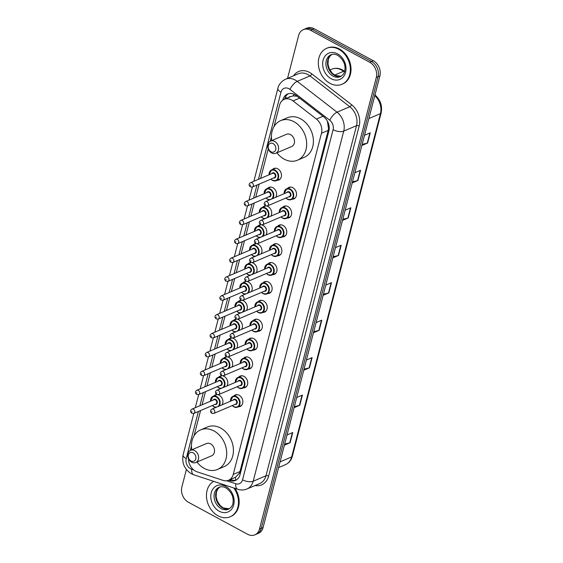 <?xml version="1.0" encoding="UTF-8"?>
<svg xmlns="http://www.w3.org/2000/svg" width="563" height="563" viewBox="0 0 563 563"><rect width="100%" height="100%" fill="white"/><g stroke="black" fill="none" stroke-linecap="round" stroke-linejoin="round"><path stroke-width="0.84" d="M287.538 188.429A6.256 4.898 66.9 0 1 288.953 187.402A6.256 4.898 66.9 0 1 292.816 187.704A6.256 4.898 66.9 0 1 296.504 193.559A6.256 4.898 66.9 0 1 293.858 198.908A6.256 4.898 66.9 0 1 292.134 199.218M282.661 207.297A6.256 4.898 66.9 0 1 284.076 206.269A6.256 4.898 66.9 0 1 287.932 206.572A6.256 4.898 66.9 0 1 291.62 212.427A6.256 4.898 66.9 0 1 288.974 217.775A6.256 4.898 66.9 0 1 287.257 218.085M277.784 226.164A6.256 4.898 66.9 0 1 279.199 225.137A6.256 4.898 66.9 0 1 283.055 225.439A6.256 4.898 66.9 0 1 286.743 231.294A6.256 4.898 66.9 0 1 284.097 236.643A6.256 4.898 66.9 0 1 282.373 236.953M272.9 245.032A6.256 4.898 66.9 0 1 274.315 244.004A6.256 4.898 66.9 0 1 278.178 244.307A6.256 4.898 66.9 0 1 281.866 250.162A6.256 4.898 66.9 0 1 279.22 255.511A6.256 4.898 66.9 0 1 277.496 255.82M268.023 263.899A6.256 4.898 66.9 0 1 269.438 262.872A6.256 4.898 66.9 0 1 273.294 263.174A6.256 4.898 66.9 0 1 276.982 269.03A6.256 4.898 66.9 0 1 274.336 274.378A6.256 4.898 66.9 0 1 272.619 274.688M263.146 282.767A6.256 4.898 66.9 0 1 264.561 281.739A6.256 4.898 66.9 0 1 268.417 282.042A6.256 4.898 66.9 0 1 272.105 287.897A6.256 4.898 66.9 0 1 269.459 293.246A6.256 4.898 66.9 0 1 267.735 293.555M258.262 301.634A6.256 4.898 66.9 0 1 259.677 300.607A6.256 4.898 66.9 0 1 263.54 300.909A6.256 4.898 66.9 0 1 267.228 306.765A6.256 4.898 66.9 0 1 264.582 312.113A6.256 4.898 66.9 0 1 262.858 312.423M253.385 320.502A6.256 4.898 66.9 0 1 254.8 319.474A6.256 4.898 66.9 0 1 258.656 319.777A6.256 4.898 66.9 0 1 262.344 325.632A6.256 4.898 66.9 0 1 259.698 330.981A6.256 4.898 66.9 0 1 257.981 331.29M248.501 339.369A6.256 4.898 66.9 0 1 249.916 338.342A6.256 4.898 66.9 0 1 253.779 338.644A6.256 4.898 66.9 0 1 257.467 344.5A6.256 4.898 66.9 0 1 254.821 349.848A6.256 4.898 66.9 0 1 253.097 350.158M243.624 358.237A6.256 4.898 66.9 0 1 245.039 357.209A6.256 4.898 66.9 0 1 248.902 357.512A6.256 4.898 66.9 0 1 252.583 363.367A6.256 4.898 66.9 0 1 249.937 368.723A6.256 4.898 66.9 0 1 248.22 369.025M238.747 377.104A6.256 4.898 66.9 0 1 240.162 376.077A6.256 4.898 66.9 0 1 244.018 376.38A6.256 4.898 66.9 0 1 247.706 382.235A6.256 4.898 66.9 0 1 245.06 387.59A6.256 4.898 66.9 0 1 243.343 387.893M233.863 395.972A6.256 4.898 66.9 0 1 235.278 394.945A6.256 4.898 66.9 0 1 239.141 395.247A6.256 4.898 66.9 0 1 242.829 401.102A6.256 4.898 66.9 0 1 240.183 406.458A6.256 4.898 66.9 0 1 238.459 406.76M261.901 224.933A6.256 4.898 66.9 0 1 263.111 225.411A6.256 4.898 66.9 0 1 266.01 234.996M257.024 243.8A6.256 4.898 66.9 0 1 258.234 244.279A6.256 4.898 66.9 0 1 261.133 253.864M252.14 262.668A6.256 4.898 66.9 0 1 253.357 263.146A6.256 4.898 66.9 0 1 256.249 272.731M247.263 281.535A6.256 4.898 66.9 0 1 248.473 282.014A6.256 4.898 66.9 0 1 251.372 291.599M266.778 206.065A6.256 4.898 66.9 0 1 267.995 206.544A6.256 4.898 66.9 0 1 270.887 216.129M272.478 169.526A6.256 4.898 66.9 0 1 273.892 168.499A6.256 4.898 66.9 0 1 277.749 168.809A6.256 4.898 66.9 0 1 281.437 174.664A6.256 4.898 66.9 0 1 278.791 180.012A6.256 4.898 66.9 0 1 277.073 180.322M267.601 188.394A6.256 4.898 66.9 0 1 269.015 187.366A6.256 4.898 66.9 0 1 272.872 187.676A6.256 4.898 66.9 0 1 275.771 197.261M242.386 300.403A6.256 4.898 66.9 0 1 243.596 300.881A6.256 4.898 66.9 0 1 246.488 310.466M237.502 319.27A6.256 4.898 66.9 0 1 238.719 319.749A6.256 4.898 66.9 0 1 241.611 329.334M232.625 338.138A6.256 4.898 66.9 0 1 233.835 338.616A6.256 4.898 66.9 0 1 236.734 348.201M227.741 357.005A6.256 4.898 66.9 0 1 228.958 357.484A6.256 4.898 66.9 0 1 231.85 367.069M222.864 375.873A6.256 4.898 66.9 0 1 224.081 376.351A6.256 4.898 66.9 0 1 226.973 385.936M217.987 394.74A6.256 4.898 66.9 0 1 219.197 395.219A6.256 4.898 66.9 0 1 222.096 404.804M188.492 458.676A11.732 9.177 -113.1 0 0 197.106 471.829L222.997 480.359A11.732 9.177 -113.1 0 0 228.592 480.218A11.732 9.177 -113.1 0 0 233.237 474.426L321.473 133.255A11.732 9.177 -113.1 0 0 316.434 119.067L293.027 100.932A11.732 9.177 -113.1 0 0 291.465 99.904A11.732 9.177 -113.1 0 0 284.224 99.334A11.732 9.177 -113.1 0 0 279.579 105.126L274.033 126.562M297.081 96.203L293.119 95.9L290.599 96.632M235.939 480.126A11.732 6.017 -71.8 0 1 235.44 477.304L239.402 473.18L239.972 471.562L328.201 130.391L328.51 128.638L327.462 121.488A11.732 4.237 -52.2 0 1 327.525 121.383M235.44 477.304L228.592 480.218M271.429 136.619L270.24 141.222M268.248 148.921L260.627 178.401M259.142 184.129L255.743 197.268M254.265 202.997L250.866 216.136M249.388 221.864L245.989 235.003M244.504 240.732L241.105 253.871M239.627 259.599L236.228 272.738M234.743 278.467L231.351 291.606M229.866 297.334L226.467 310.473M224.989 316.202L221.59 329.341M220.105 335.069L216.713 348.208M215.228 353.937L211.829 367.076M210.351 372.805L206.952 385.944M205.467 391.672L202.075 404.811M200.59 410.54L194.059 435.797M191.455 445.861L190.266 450.463M262.717 207.261A6.256 4.898 66.9 0 1 264.131 206.234A6.256 4.898 66.9 0 1 265.813 205.924M257.84 226.129A6.256 4.898 66.9 0 1 259.254 225.101A6.256 4.898 66.9 0 1 260.936 224.792M252.963 244.996A6.256 4.898 66.9 0 1 254.377 243.969A6.256 4.898 66.9 0 1 256.059 243.659M248.079 263.864A6.256 4.898 66.9 0 1 249.493 262.837A6.256 4.898 66.9 0 1 251.175 262.527M243.202 282.732A6.256 4.898 66.9 0 1 244.616 281.704A6.256 4.898 66.9 0 1 246.298 281.394L242.308 283.119A5.862 4.588 66.9 0 1 245.925 283.4A5.862 4.588 66.9 0 1 248.234 292.936M238.325 301.599A6.256 4.898 66.9 0 1 239.739 300.572A6.256 4.898 66.9 0 1 241.421 300.269M233.441 320.467A6.256 4.898 66.9 0 1 234.855 319.439A6.256 4.898 66.9 0 1 236.537 319.137M228.564 339.334A6.256 4.898 66.9 0 1 229.978 338.307A6.256 4.898 66.9 0 1 231.66 338.004L227.67 339.721A5.862 4.588 66.9 0 1 231.287 340.003A5.862 4.588 66.9 0 1 233.589 349.539M223.68 358.202A6.256 4.898 66.9 0 1 225.094 357.174A6.256 4.898 66.9 0 1 226.783 356.872M218.803 377.069A6.256 4.898 66.9 0 1 220.217 376.049A6.256 4.898 66.9 0 1 221.899 375.739M213.926 395.937A6.256 4.898 66.9 0 1 215.34 394.916A6.256 4.898 66.9 0 1 217.022 394.607M228.557 480.232L229.767 480.633A11.732 9.177 -113.1 0 0 235.362 480.492A11.732 9.177 -113.1 0 0 240.014 474.7L328.869 131.123A11.732 9.177 -113.1 0 0 323.831 116.928L296.328 95.619A11.732 9.177 -113.1 0 0 294.759 94.598A11.732 9.177 -113.1 0 0 287.524 94.021A11.732 9.177 -113.1 0 0 282.872 99.813L282.788 100.151M284.639 99.158L284.667 99.053A11.732 9.177 66.9 0 1 288.446 93.697M287.552 78.348L298.643 35.469A11.732 9.177 66.9 0 1 303.295 29.677A11.732 9.177 66.9 0 1 310.53 30.247L369.694 62.247A11.732 9.177 66.9 0 1 376.295 77.462L259.501 529.058A11.732 9.177 66.9 0 1 254.856 534.85A11.732 9.177 66.9 0 1 247.614 534.273L188.457 502.28A11.732 9.177 66.9 0 1 181.856 487.065L186.388 469.528M303.295 29.677L306.877 28.15A11.732 9.177 66.9 0 1 314.112 28.727L373.276 60.72L371.481 61.48A11.732 9.177 66.9 0 1 378.083 76.695L261.295 528.298A11.732 9.177 66.9 0 1 256.644 534.09A11.732 9.177 66.9 0 0 261.295 528.298L378.083 76.695A11.732 9.177 66.9 0 0 371.481 61.48L312.324 29.487L371.481 61.48L369.694 62.247M305.083 28.91A11.732 9.177 66.9 0 1 312.324 29.487A11.732 9.177 66.9 0 0 305.083 28.91M236.228 480.056A11.732 9.177 66.9 0 1 231.562 479.873L230.344 479.472M373.276 60.72A11.732 9.177 66.9 0 1 379.877 75.935L263.083 527.531A11.732 9.177 66.9 0 1 258.438 533.323L254.856 534.85M304.048 369.138L309.115 367.942A3.125 1.365 14.5 0 0 309.46 367.829L303.76 370.257M306.406 360.038L312.106 357.611L309.46 367.829M294.358 406.606L299.425 405.402A3.125 1.365 14.5 0 0 299.776 405.29L294.069 407.718M296.715 397.499L302.415 395.071L299.776 405.29M284.674 444.066L289.741 442.863A3.125 1.365 14.5 0 0 290.086 442.75L284.385 445.178M287.024 434.967L292.732 432.539L290.086 442.75M333.113 256.749L338.18 255.553A3.125 1.365 14.5 0 0 338.532 255.44L332.824 257.868M335.471 247.65L341.171 245.222L338.532 255.44M342.804 219.288L347.871 218.085A3.125 1.365 14.5 0 0 348.216 217.972L342.515 220.4M345.154 210.189L350.862 207.761L348.216 217.972M352.494 181.828L357.554 180.624A3.125 1.365 14.5 0 0 357.906 180.512L352.206 182.94M354.845 172.721L360.545 170.293L357.906 180.512M362.178 144.36L367.245 143.164A3.125 1.365 14.5 0 0 367.597 143.051L361.889 145.479M364.535 135.261L370.236 132.833L367.597 143.051M313.739 331.677L318.806 330.474A3.125 1.365 14.5 0 0 319.151 330.361L313.45 332.789M316.089 322.578L321.797 320.15L319.151 330.361M323.429 294.217L328.489 293.013A3.125 1.365 14.5 0 0 328.841 292.901L323.141 295.329M325.78 285.11L331.48 282.682L328.841 292.901M329.925 83.317A19.55 15.3 66.9 0 1 318.405 65.019A19.55 15.3 66.9 0 1 326.674 48.298A19.55 15.3 66.9 0 1 338.736 49.255A19.55 15.3 66.9 0 1 350.256 67.546A19.55 15.3 66.9 0 1 341.987 84.274A19.55 15.3 66.9 0 1 329.925 83.317M326.674 48.298L327.349 48.017A19.55 15.3 66.9 0 1 339.405 48.974A19.55 15.3 66.9 0 1 350.932 67.264A19.55 15.3 66.9 0 1 342.663 83.986L341.987 84.274M270.979 151.75A4.694 3.674 66.9 0 1 268.34 145.662A4.694 3.674 66.9 0 1 273.097 143.579A4.694 3.674 66.9 0 1 275.736 149.667A4.694 3.674 66.9 0 1 270.979 151.75M271.662 152.974A6.643 5.201 66.9 0 1 267.742 146.76A6.643 5.201 66.9 0 1 270.557 141.074A6.643 5.201 66.9 0 1 274.653 141.397A6.643 5.201 66.9 0 1 278.572 147.619A6.643 5.201 66.9 0 1 275.757 153.305A6.643 5.201 66.9 0 1 271.662 152.974M275.757 153.305L291.662 146.535A6.643 5.201 -113.1 0 0 294.47 140.849A6.643 5.201 -113.1 0 0 290.55 134.627A6.643 5.201 -113.1 0 0 286.454 134.304L270.557 141.074M271.725 140.574A21.5 16.827 66.9 0 1 280.634 120.637A21.5 16.827 66.9 0 1 293.9 121.685A21.5 16.827 66.9 0 1 306.575 141.806A21.5 16.827 66.9 0 1 297.482 160.202A21.5 16.827 66.9 0 1 284.209 159.153A21.5 16.827 66.9 0 1 276.933 152.805M280.634 120.637L287.348 117.773A21.5 16.827 66.9 0 1 300.621 118.828A21.5 16.827 66.9 0 1 313.295 138.948A21.5 16.827 66.9 0 1 304.196 157.344L297.482 160.202M191.005 460.991A4.694 3.674 66.9 0 1 188.366 454.904A4.694 3.674 66.9 0 1 193.123 452.814A4.694 3.674 66.9 0 1 195.762 458.901A4.694 3.674 66.9 0 1 191.005 460.991M191.687 462.216A6.643 5.201 66.9 0 1 187.768 455.995A6.643 5.201 66.9 0 1 190.576 450.309A6.643 5.201 66.9 0 1 194.678 450.639A6.643 5.201 66.9 0 1 198.598 456.853A6.643 5.201 66.9 0 1 195.783 462.54A6.643 5.201 66.9 0 1 191.687 462.216M195.783 462.54L211.688 455.77A6.643 5.201 -113.1 0 0 214.496 450.09A6.643 5.201 -113.1 0 0 210.576 443.869A6.643 5.201 -113.1 0 0 206.48 443.545L190.576 450.309M191.751 449.809A21.5 16.827 66.9 0 1 200.66 429.872A21.5 16.827 66.9 0 1 213.926 430.927A21.5 16.827 66.9 0 1 226.6 451.047A21.5 16.827 66.9 0 1 217.501 469.443A21.5 16.827 66.9 0 1 204.235 468.388A21.5 16.827 66.9 0 1 196.959 462.04M200.66 429.872L207.374 427.014A21.5 16.827 66.9 0 1 220.64 428.063A21.5 16.827 66.9 0 1 233.321 448.19A21.5 16.827 66.9 0 1 224.222 466.579L217.501 469.443M233.807 487.98A19.55 15.3 66.9 0 1 230.133 516.799A19.55 15.3 66.9 0 1 218.071 515.842A19.55 15.3 66.9 0 1 206.628 498.304A19.55 15.3 66.9 0 1 213.715 481.365M234.947 488.353A19.55 15.3 66.9 0 1 230.802 516.51L230.133 516.799M299.579 98.138L293.027 100.932M286.926 98.18A11.732 5.116 -165.5 0 1 285.392 97.082M290.571 96.632A3.913 3.061 -113.1 0 0 288.545 97.498M329.207 128.976A11.732 5.116 -165.5 0 1 328.51 128.638M240.295 473.603A11.732 5.116 -165.5 0 1 239.402 473.18M293.119 95.9A11.732 4.237 -52.2 0 1 294.09 94.26M322.986 116.274L316.434 119.067M328.201 130.391L321.473 133.255M239.972 471.562L233.237 474.426M284.667 99.053L282.872 99.813M226.586 480.753L235.728 483.758A7.819 6.123 -113.1 0 0 242.554 479.803L333.099 129.687A7.819 6.123 -113.1 0 0 329.742 120.222L289.952 89.39A7.819 6.123 -113.1 0 0 288.903 88.708A7.819 6.123 -113.1 0 0 280.979 92.191L258.445 179.323M285.497 79.228A15.637 12.238 66.9 0 1 295.146 79.995A15.637 12.238 66.9 0 1 297.236 81.353L309.995 75.921A15.637 12.238 -113.1 0 0 307.912 74.555A15.637 12.238 -113.1 0 0 298.263 73.795L285.497 79.228C279.621 82.135 278.206 86.793 277.89 88.328A7.819 3.413 14.5 0 0 280.979 92.191M198.408 411.469L186.212 458.641A7.819 6.123 -113.1 0 0 190.611 468.789A7.819 6.123 -113.1 0 0 191.709 469.26L193.658 469.908M193.813 413.425L183.116 454.777C181.666 462.941 184.418 469.268 191.371 473.757L193.742 474.785A7.819 4.011 -71.8 0 1 191.709 469.26M293.576 75.787A17.594 13.765 66.9 0 1 309.467 72.381A17.594 13.765 66.9 0 1 311.818 73.915L351.615 104.739A17.594 13.765 66.9 0 1 359.166 126.035L268.621 476.15A17.594 13.765 66.9 0 1 255.074 485.517M376.295 77.462L379.877 75.935M310.53 30.247L314.112 28.727M259.501 529.058L263.083 527.531M289.952 89.39A7.819 2.829 -52.2 0 1 297.236 81.353L337.026 112.185L349.792 106.752L309.995 75.921A1.956 0.704 127.8 0 0 311.818 73.915M329.742 120.222A7.819 2.829 -52.2 0 1 337.026 112.185A15.637 12.238 66.9 0 1 343.74 131.109L356.506 125.676A15.637 12.238 -113.1 0 0 349.792 106.752A1.956 0.704 127.8 0 0 351.615 104.739M333.099 129.687A7.819 3.413 14.5 0 0 343.74 131.109L253.195 481.231L265.961 475.798L356.506 125.676A1.956 0.852 -165.5 0 1 359.166 126.035M242.554 479.803A7.819 3.413 14.5 0 0 253.195 481.231A15.637 12.238 66.9 0 1 246.995 488.951L259.761 483.518A15.637 12.238 -113.1 0 0 265.961 475.798A1.956 0.852 -165.5 0 1 268.621 476.15M256.967 185.058L253.568 198.197M252.083 203.926L248.691 217.065M247.206 222.793L243.807 235.932M242.329 241.661L238.93 254.8M237.445 260.528L234.053 273.667M232.568 279.396L229.169 292.535M227.691 298.263L224.292 311.402M222.807 317.131L219.408 330.27M217.93 335.998L214.531 349.137M213.053 354.866L209.654 368.005M208.169 373.733L204.77 386.872M203.292 392.601L199.893 405.74M193.742 474.785L237.762 489.282A7.819 4.011 -71.8 0 1 235.728 483.758M183.116 454.777A7.819 3.413 14.5 0 0 186.212 458.641M231.562 479.873L229.767 480.633M344.408 71.994L343.529 71.318A15.637 12.238 -113.1 0 0 341.445 69.953A15.637 12.238 -113.1 0 0 331.797 69.186L329.869 70.009M331.797 69.186C335.274 67.792 338.813 68.039 342.424 69.918L344.521 71.29A3.913 1.415 -52.2 0 0 343.529 71.318L334.626 75.111M368.849 118.568L380.44 113.635A3.913 1.703 14.5 0 0 381.144 112.945L292.366 456.248A3.913 1.703 -165.5 0 1 291.662 456.931L380.44 113.635A15.637 12.238 -113.1 0 0 374.789 95.611M292.366 456.248C291.254 460.274 288.953 463.075 285.462 464.658A15.637 12.238 -113.1 0 0 291.662 456.931L280.064 461.871M328.489 293.013L331.121 282.837M338.18 255.553L340.812 245.377M347.871 218.085L350.503 207.909M357.554 180.624L360.186 170.448M367.245 143.164L369.877 132.988M318.806 330.474L321.438 320.298M309.115 367.942L311.747 357.765M299.425 405.402L302.057 395.226M289.741 442.863L292.373 432.687M332.993 76.096A11.914 9.325 66.9 0 1 325.963 64.942A11.914 9.325 66.9 0 1 331.009 54.752C332.958 53.879 335.217 54.083 337.772 55.35C343.24 59.354 345.612 64.231 344.887 69.988C344.746 72.726 343.233 74.949 340.341 76.681A11.914 9.325 66.9 0 1 332.993 76.096M331.121 78.707A14.265 11.161 66.9 0 1 323.092 60.206A14.265 11.161 66.9 0 1 337.547 53.865A14.265 11.161 66.9 0 1 345.569 72.367A14.265 11.161 66.9 0 1 331.121 78.707M341.079 76.308A11.914 9.325 66.9 0 1 334.556 75.428A11.914 9.325 66.9 0 1 327.596 64.822A11.914 9.325 66.9 0 1 331.783 54.477M221.132 508.621A11.914 9.325 66.9 0 1 214.109 497.467A11.914 9.325 66.9 0 1 219.148 487.276C221.104 486.404 223.356 486.608 225.911 487.882C231.379 491.879 233.751 496.763 233.033 502.52C232.892 505.25 231.372 507.481 228.487 509.205A11.914 9.325 66.9 0 1 221.132 508.621M219.26 511.239A14.265 11.161 66.9 0 1 211.231 492.731A14.265 11.161 66.9 0 1 225.686 486.39A14.265 11.161 66.9 0 1 233.715 504.891A14.265 11.161 66.9 0 1 219.26 511.239M229.218 508.832A11.914 9.325 66.9 0 1 222.702 507.953A11.914 9.325 66.9 0 1 215.735 497.347A11.914 9.325 66.9 0 1 219.929 487.002M269.093 174.797A5.862 4.588 66.9 0 1 271.584 169.906A5.862 4.588 66.9 0 1 275.201 170.195A5.862 4.588 66.9 0 1 278.657 175.684A5.862 4.588 66.9 0 1 276.18 180.702A5.862 4.588 66.9 0 1 272.555 180.413A5.862 4.588 66.9 0 1 270.93 179.111M271.014 179.076A5.475 4.286 -113.1 0 0 272.422 180.167A5.475 4.286 -113.1 0 0 277.967 177.732A5.475 4.286 -113.1 0 0 274.892 170.631A5.475 4.286 -113.1 0 0 269.177 174.755M271.725 173.671A2.738 2.139 66.9 0 1 274.272 173.017A2.738 2.139 66.9 0 1 275.87 176.275A2.738 2.139 66.9 0 1 273.562 177.992M252.407 187L274.35 177.655A2.343 1.837 -113.1 0 0 275.342 175.649A2.343 1.837 -113.1 0 0 273.963 173.453A2.343 1.837 -113.1 0 0 272.513 173.341L250.57 182.679A2.343 1.837 66.9 0 1 252.013 182.792A2.343 1.837 66.9 0 1 253.399 184.988A2.343 1.837 66.9 0 1 252.407 187L250.472 186.902C248.642 185.417 248.677 184.01 250.57 182.679M250.282 185.656L250.458 184.974L250.282 185.656M264.209 193.665A5.862 4.588 66.9 0 1 266.7 188.774A5.862 4.588 66.9 0 1 270.324 189.062A5.862 4.588 66.9 0 1 272.626 198.598M269.677 199.858A5.862 4.588 66.9 0 1 267.678 199.281A5.862 4.588 66.9 0 1 266.046 197.979M266.137 197.944A5.475 4.286 -113.1 0 0 267.545 199.035A5.475 4.286 -113.1 0 0 273.09 196.6A5.475 4.286 -113.1 0 0 270.008 189.499A5.475 4.286 -113.1 0 0 264.293 193.623M266.841 192.539A2.738 2.139 66.9 0 1 269.396 191.884A2.738 2.139 66.9 0 1 270.993 195.143A2.738 2.139 66.9 0 1 268.678 196.86M247.53 205.868L269.473 196.522A2.343 1.837 -113.1 0 0 270.465 194.516A2.343 1.837 -113.1 0 0 269.079 192.321A2.343 1.837 -113.1 0 0 267.636 192.208L245.686 201.547A2.343 1.837 66.9 0 1 247.136 201.667A2.343 1.837 66.9 0 1 248.522 203.855A2.343 1.837 66.9 0 1 247.53 205.868L245.588 205.769C243.765 204.285 243.8 202.877 245.686 201.547M245.398 204.524L245.574 203.841L245.398 204.524M259.332 212.532A5.862 4.588 66.9 0 1 261.823 207.641A5.862 4.588 66.9 0 1 265.44 207.93A5.862 4.588 66.9 0 1 267.749 217.466M264.8 218.726A5.862 4.588 66.9 0 1 262.801 218.148A5.862 4.588 66.9 0 1 261.169 216.846M261.253 216.811A5.475 4.286 -113.1 0 0 262.661 217.902A5.475 4.286 -113.1 0 0 268.213 215.467A5.475 4.286 -113.1 0 0 265.131 208.366A5.475 4.286 -113.1 0 0 259.416 212.49M261.964 211.406A2.738 2.139 66.9 0 1 264.511 210.752A2.738 2.139 66.9 0 1 266.109 214.01A2.738 2.139 66.9 0 1 263.801 215.728M242.646 224.736L264.589 215.39A2.343 1.837 -113.1 0 0 265.581 213.384A2.343 1.837 -113.1 0 0 264.202 211.188A2.343 1.837 -113.1 0 0 262.752 211.076L240.809 220.414A2.343 1.837 66.9 0 1 242.259 220.534A2.343 1.837 66.9 0 1 243.638 222.723A2.343 1.837 66.9 0 1 242.646 224.736L240.711 224.637C238.881 223.152 238.916 221.745 240.809 220.414M240.521 223.391L240.697 222.709L240.521 223.391M254.455 231.4A5.862 4.588 66.9 0 1 256.946 226.509A5.862 4.588 66.9 0 1 260.563 226.798A5.862 4.588 66.9 0 1 262.872 236.333M259.916 237.593A5.862 4.588 66.9 0 1 257.917 237.016A5.862 4.588 66.9 0 1 256.292 235.714M256.376 235.679A5.475 4.286 -113.1 0 0 257.784 236.77A5.475 4.286 -113.1 0 0 263.329 234.335A5.475 4.286 -113.1 0 0 260.254 227.234A5.475 4.286 -113.1 0 0 254.539 231.358M257.087 230.274A2.738 2.139 66.9 0 1 259.634 229.62A2.738 2.139 66.9 0 1 261.232 232.885A2.738 2.139 66.9 0 1 258.924 234.595M237.769 243.603L259.712 234.257A2.343 1.837 -113.1 0 0 260.704 232.252A2.343 1.837 -113.1 0 0 259.325 230.056A2.343 1.837 -113.1 0 0 257.875 229.943L235.932 239.282A2.343 1.837 66.9 0 1 237.375 239.402A2.343 1.837 66.9 0 1 238.761 241.59A2.343 1.837 66.9 0 1 237.769 243.603L235.834 243.505C234.004 242.02 234.039 240.612 235.932 239.282M235.644 242.259L235.82 241.576L235.644 242.259M249.571 250.268A5.862 4.588 66.9 0 1 252.062 245.377A5.862 4.588 66.9 0 1 255.686 245.665A5.862 4.588 66.9 0 1 257.988 255.201M255.039 256.461A5.862 4.588 66.9 0 1 253.04 255.883A5.862 4.588 66.9 0 1 251.408 254.582M251.499 254.546A5.475 4.286 -113.1 0 0 252.907 255.637A5.475 4.286 -113.1 0 0 258.452 253.202A5.475 4.286 -113.1 0 0 255.37 246.101A5.475 4.286 -113.1 0 0 249.655 250.225M252.203 249.142A2.738 2.139 66.9 0 1 254.757 248.487A2.738 2.139 66.9 0 1 256.355 251.752A2.738 2.139 66.9 0 1 254.04 253.463M232.885 262.471L254.835 253.125A2.343 1.837 -113.1 0 0 255.827 251.119A2.343 1.837 -113.1 0 0 254.441 248.923A2.343 1.837 -113.1 0 0 252.998 248.811L231.048 258.15A2.343 1.837 66.9 0 1 232.498 258.269A2.343 1.837 66.9 0 1 233.877 260.458A2.343 1.837 66.9 0 1 232.885 262.471L230.95 262.372C229.127 260.887 229.155 259.48 231.048 258.15M230.76 261.126L230.936 260.444L230.76 261.126M244.694 269.135A5.862 4.588 66.9 0 1 247.185 264.251A5.862 4.588 66.9 0 1 250.802 264.533A5.862 4.588 66.9 0 1 253.111 274.068M250.162 275.328A5.862 4.588 66.9 0 1 248.163 274.751A5.862 4.588 66.9 0 1 246.531 273.449M246.615 273.414A5.475 4.286 -113.1 0 0 248.023 274.505A5.475 4.286 -113.1 0 0 253.575 272.07A5.475 4.286 -113.1 0 0 250.493 264.969A5.475 4.286 -113.1 0 0 244.778 269.1M247.326 268.009A2.738 2.139 66.9 0 1 249.873 267.355A2.738 2.139 66.9 0 1 251.471 270.62A2.738 2.139 66.9 0 1 249.163 272.33M228.008 281.338L249.951 271.992A2.343 1.837 -113.1 0 0 250.943 269.987A2.343 1.837 -113.1 0 0 249.564 267.791A2.343 1.837 -113.1 0 0 248.114 267.678L226.171 277.017A2.343 1.837 66.9 0 1 227.621 277.137A2.343 1.837 66.9 0 1 229 279.325A2.343 1.837 66.9 0 1 228.008 281.338L226.073 281.24C224.243 279.755 224.278 278.347 226.171 277.017M225.883 279.994L226.059 279.311L225.883 279.994M245.278 294.196A5.862 4.588 66.9 0 1 243.279 293.619A5.862 4.588 66.9 0 1 241.654 292.317M241.738 292.281A5.475 4.286 -113.1 0 0 243.146 293.372A5.475 4.286 -113.1 0 0 248.691 290.937A5.475 4.286 -113.1 0 0 245.609 283.836A5.475 4.286 -113.1 0 0 239.901 287.967M242.442 286.884A2.738 2.139 66.9 0 1 244.996 286.222A2.738 2.139 66.9 0 1 246.594 289.488A2.738 2.139 66.9 0 1 244.286 291.198M223.131 300.206L245.074 290.86A2.343 1.837 -113.1 0 0 246.066 288.854A2.343 1.837 -113.1 0 0 244.687 286.658A2.343 1.837 -113.1 0 0 243.237 286.546L221.294 295.885A2.343 1.837 66.9 0 1 222.737 296.004A2.343 1.837 66.9 0 1 224.123 298.2A2.343 1.837 66.9 0 1 223.131 300.206L221.196 300.107C219.366 298.622 219.401 297.215 221.294 295.885M221.006 298.862L221.182 298.179L221.006 298.862M239.817 288.003A5.862 4.588 66.9 0 1 242.308 283.119L239.739 288.031M234.933 306.87A5.862 4.588 66.9 0 1 237.424 301.986A5.862 4.588 66.9 0 1 241.041 302.268A5.862 4.588 66.9 0 1 243.35 311.803M240.401 313.063A5.862 4.588 66.9 0 1 238.402 312.486A5.862 4.588 66.9 0 1 236.77 311.184M236.854 311.149A5.475 4.286 -113.1 0 0 238.269 312.24A5.475 4.286 -113.1 0 0 243.814 309.805A5.475 4.286 -113.1 0 0 240.732 302.704A5.475 4.286 -113.1 0 0 235.017 306.835M237.565 305.751A2.738 2.139 66.9 0 1 240.112 305.09A2.738 2.139 66.9 0 1 241.717 308.355A2.738 2.139 66.9 0 1 239.402 310.065M218.247 319.073L240.197 309.727A2.343 1.837 -113.1 0 0 241.189 307.722A2.343 1.837 -113.1 0 0 239.803 305.526A2.343 1.837 -113.1 0 0 238.353 305.413L216.41 314.752A2.343 1.837 66.9 0 1 217.86 314.872A2.343 1.837 66.9 0 1 219.239 317.068A2.343 1.837 66.9 0 1 218.247 319.073L216.312 318.975C214.489 317.49 214.517 316.082 216.41 314.752M216.122 317.729L216.298 317.046L216.122 317.729M230.056 325.738A5.862 4.588 66.9 0 1 232.547 320.854A5.862 4.588 66.9 0 1 236.164 321.135A5.862 4.588 66.9 0 1 238.473 330.671M235.524 331.931A5.862 4.588 66.9 0 1 233.525 331.354A5.862 4.588 66.9 0 1 231.893 330.052M231.977 330.017A5.475 4.286 -113.1 0 0 233.385 331.107A5.475 4.286 -113.1 0 0 238.937 328.672A5.475 4.286 -113.1 0 0 235.855 321.572A5.475 4.286 -113.1 0 0 230.14 325.703M232.688 324.619A2.738 2.139 66.9 0 1 235.235 323.957A2.738 2.139 66.9 0 1 236.833 327.223A2.738 2.139 66.9 0 1 234.525 328.933M213.37 337.941L235.313 328.595A2.343 1.837 -113.1 0 0 236.305 326.589A2.343 1.837 -113.1 0 0 234.926 324.394A2.343 1.837 -113.1 0 0 233.476 324.281L211.533 333.62A2.343 1.837 66.9 0 1 212.983 333.739A2.343 1.837 66.9 0 1 214.362 335.935A2.343 1.837 66.9 0 1 213.37 337.941L211.435 337.842C209.605 336.357 209.64 334.95 211.533 333.62M211.245 336.597L211.421 335.914L211.245 336.597M230.64 350.798A5.862 4.588 66.9 0 1 228.641 350.221A5.862 4.588 66.9 0 1 227.016 348.919M227.1 348.884A5.475 4.286 -113.1 0 0 228.508 349.975A5.475 4.286 -113.1 0 0 234.053 347.54A5.475 4.286 -113.1 0 0 230.971 340.439A5.475 4.286 -113.1 0 0 225.263 344.57M227.804 343.486A2.738 2.139 66.9 0 1 230.358 342.825A2.738 2.139 66.9 0 1 231.956 346.09A2.738 2.139 66.9 0 1 229.648 347.8M208.493 356.808L230.436 347.462A2.343 1.837 -113.1 0 0 231.428 345.457A2.343 1.837 -113.1 0 0 230.042 343.261A2.343 1.837 -113.1 0 0 228.599 343.149L206.656 352.487A2.343 1.837 66.9 0 1 208.099 352.607A2.343 1.837 66.9 0 1 209.485 354.803A2.343 1.837 66.9 0 1 208.493 356.808L206.551 356.71C204.728 355.225 204.763 353.817 206.656 352.487M206.368 355.464L206.544 354.781L206.368 355.464M225.172 344.605A5.862 4.588 66.9 0 1 227.67 339.721L225.101 344.633M220.295 363.473A5.862 4.588 66.9 0 1 222.786 358.589A5.862 4.588 66.9 0 1 226.403 358.87A5.862 4.588 66.9 0 1 228.712 368.406M225.763 369.666A5.862 4.588 66.9 0 1 223.764 369.089A5.862 4.588 66.9 0 1 222.132 367.787M222.216 367.752A5.475 4.286 -113.1 0 0 223.631 368.842A5.475 4.286 -113.1 0 0 229.176 366.407A5.475 4.286 -113.1 0 0 226.094 359.307A5.475 4.286 -113.1 0 0 220.379 363.438M222.927 362.354A2.738 2.139 66.9 0 1 225.474 361.692A2.738 2.139 66.9 0 1 227.072 364.958A2.738 2.139 66.9 0 1 224.764 366.668M203.609 375.676L225.559 366.33A2.343 1.837 -113.1 0 0 226.551 364.324A2.343 1.837 -113.1 0 0 225.165 362.129A2.343 1.837 -113.1 0 0 223.715 362.016L201.772 371.355A2.343 1.837 66.9 0 1 203.222 371.474A2.343 1.837 66.9 0 1 204.601 373.67A2.343 1.837 66.9 0 1 203.609 375.676L201.674 375.577C199.851 374.092 199.879 372.685 201.772 371.355M201.484 374.332L201.66 373.649L201.484 374.332M215.418 382.34A5.862 4.588 66.9 0 1 217.909 377.456A5.862 4.588 66.9 0 1 221.526 377.738A5.862 4.588 66.9 0 1 223.835 387.274M220.879 388.533A5.862 4.588 66.9 0 1 218.887 387.956A5.862 4.588 66.9 0 1 217.255 386.654M217.339 386.619A5.475 4.286 -113.1 0 0 218.747 387.71A5.475 4.286 -113.1 0 0 224.292 385.275A5.475 4.286 -113.1 0 0 221.217 378.174A5.475 4.286 -113.1 0 0 215.502 382.305M218.05 381.221A2.738 2.139 66.9 0 1 220.597 380.56A2.738 2.139 66.9 0 1 222.195 383.825A2.738 2.139 66.9 0 1 219.887 385.535M198.732 394.543L220.675 385.198A2.343 1.837 -113.1 0 0 221.667 383.192A2.343 1.837 -113.1 0 0 220.288 380.996A2.343 1.837 -113.1 0 0 218.838 380.884L196.895 390.222A2.343 1.837 66.9 0 1 198.338 390.342A2.343 1.837 66.9 0 1 199.724 392.538A2.343 1.837 66.9 0 1 198.732 394.543L196.797 394.445C194.967 392.96 195.002 391.552 196.895 390.222M196.607 393.199L196.783 392.517L196.607 393.199M210.534 401.208A5.862 4.588 66.9 0 1 213.025 396.324A5.862 4.588 66.9 0 1 216.649 396.605A5.862 4.588 66.9 0 1 218.951 406.141M216.002 407.401A5.862 4.588 66.9 0 1 214.003 406.824A5.862 4.588 66.9 0 1 212.378 405.522M212.462 405.487A5.475 4.286 -113.1 0 0 213.87 406.577A5.475 4.286 -113.1 0 0 219.415 404.143A5.475 4.286 -113.1 0 0 216.333 397.042A5.475 4.286 -113.1 0 0 210.625 401.173M213.166 400.089A2.738 2.139 66.9 0 1 215.72 399.427A2.738 2.139 66.9 0 1 217.318 402.693A2.738 2.139 66.9 0 1 215.003 404.403M193.855 413.411L215.798 404.065A2.343 1.837 -113.1 0 0 216.79 402.059A2.343 1.837 -113.1 0 0 215.404 399.864A2.343 1.837 -113.1 0 0 213.961 399.751L192.011 409.09A2.343 1.837 66.9 0 1 193.461 409.21A2.343 1.837 66.9 0 1 194.847 411.405A2.343 1.837 66.9 0 1 193.855 413.411L191.913 413.312C190.09 411.827 190.125 410.42 192.011 409.09M191.723 412.067L191.899 411.384L191.723 412.067M284.153 193.693A5.862 4.588 66.9 0 1 286.644 188.809A5.862 4.588 66.9 0 1 290.262 189.098A5.862 4.588 66.9 0 1 293.717 194.58A5.862 4.588 66.9 0 1 291.24 199.598A5.862 4.588 66.9 0 1 287.623 199.309A5.862 4.588 66.9 0 1 285.99 198.007M286.074 197.972A5.475 4.286 -113.1 0 0 287.482 199.07A5.475 4.286 -113.1 0 0 293.034 196.635A5.475 4.286 -113.1 0 0 289.952 189.534A5.475 4.286 -113.1 0 0 284.238 193.658M286.785 192.574A2.738 2.139 66.9 0 1 289.333 191.913A2.738 2.139 66.9 0 1 290.93 195.178A2.738 2.139 66.9 0 1 288.622 196.888M289.41 196.55A2.343 1.837 -113.1 0 0 290.402 194.545A2.343 1.837 -113.1 0 0 289.023 192.349A2.343 1.837 -113.1 0 0 287.573 192.236L265.63 201.582A2.343 1.837 66.9 0 1 267.08 201.695A2.343 1.837 66.9 0 1 268.46 203.89A2.343 1.837 66.9 0 1 267.467 205.896L289.41 196.55M265.518 203.876L265.342 204.552L265.518 203.876M282.591 218.099A5.862 4.588 66.9 0 1 281.113 216.875M279.276 212.561A5.862 4.588 66.9 0 1 281.767 207.677A5.862 4.588 66.9 0 1 285.385 207.965A5.862 4.588 66.9 0 1 288.84 213.447A5.862 4.588 66.9 0 1 286.363 218.465A5.862 4.588 66.9 0 1 282.739 218.177M281.197 216.839A5.475 4.286 -113.1 0 0 282.605 217.937A5.475 4.286 -113.1 0 0 288.15 215.502A5.475 4.286 -113.1 0 0 285.075 208.401A5.475 4.286 -113.1 0 0 279.361 212.525M281.908 211.442A2.738 2.139 66.9 0 1 284.456 210.78A2.738 2.139 66.9 0 1 286.053 214.046A2.738 2.139 66.9 0 1 283.745 215.756M284.533 215.418A2.343 1.837 -113.1 0 0 285.525 213.412A2.343 1.837 -113.1 0 0 284.146 211.216A2.343 1.837 -113.1 0 0 282.696 211.104L260.753 220.45A2.343 1.837 66.9 0 1 262.196 220.562A2.343 1.837 66.9 0 1 263.583 222.758A2.343 1.837 66.9 0 1 262.59 224.764L284.533 215.418M260.641 222.744L260.465 223.42L260.641 222.744M277.714 236.967A5.862 4.588 66.9 0 1 276.229 235.742M274.392 231.428A5.862 4.588 66.9 0 1 276.883 226.544A5.862 4.588 66.9 0 1 280.508 226.833A5.862 4.588 66.9 0 1 283.963 232.315A5.862 4.588 66.9 0 1 281.479 237.333A5.862 4.588 66.9 0 1 277.862 237.044M276.32 235.707A5.475 4.286 -113.1 0 0 277.728 236.805A5.475 4.286 -113.1 0 0 283.273 234.37A5.475 4.286 -113.1 0 0 280.191 227.269A5.475 4.286 -113.1 0 0 274.477 231.393M277.024 230.309A2.738 2.139 66.9 0 1 279.579 229.648A2.738 2.139 66.9 0 1 281.176 232.913A2.738 2.139 66.9 0 1 278.861 234.623M279.656 234.285A2.343 1.837 -113.1 0 0 280.648 232.28A2.343 1.837 -113.1 0 0 279.262 230.084A2.343 1.837 -113.1 0 0 277.819 229.971L255.869 239.317A2.343 1.837 66.9 0 1 257.319 239.43A2.343 1.837 66.9 0 1 258.699 241.626A2.343 1.837 66.9 0 1 257.706 243.631L279.656 234.285M255.757 241.611L255.581 242.287L255.757 241.611M269.515 250.296A5.862 4.588 66.9 0 1 272.006 245.412A5.862 4.588 66.9 0 1 275.624 245.7A5.862 4.588 66.9 0 1 279.079 251.182A5.862 4.588 66.9 0 1 276.602 256.2A5.862 4.588 66.9 0 1 272.985 255.919A5.862 4.588 66.9 0 1 271.352 254.61M271.436 254.575A5.475 4.286 -113.1 0 0 272.844 255.672A5.475 4.286 -113.1 0 0 278.396 253.237A5.475 4.286 -113.1 0 0 275.314 246.137A5.475 4.286 -113.1 0 0 269.6 250.261M272.147 249.177A2.738 2.139 66.9 0 1 274.695 248.515A2.738 2.139 66.9 0 1 276.292 251.781A2.738 2.139 66.9 0 1 273.984 253.491M274.772 253.153A2.343 1.837 -113.1 0 0 275.764 251.147A2.343 1.837 -113.1 0 0 274.385 248.952A2.343 1.837 -113.1 0 0 272.935 248.839L250.992 258.185A2.343 1.837 66.9 0 1 252.442 258.297A2.343 1.837 66.9 0 1 253.822 260.493A2.343 1.837 66.9 0 1 252.829 262.499L274.772 253.153M250.88 260.479L250.704 261.155L250.88 260.479M264.638 269.163A5.862 4.588 66.9 0 1 267.129 264.279A5.862 4.588 66.9 0 1 270.747 264.568A5.862 4.588 66.9 0 1 274.202 270.05A5.862 4.588 66.9 0 1 271.718 275.068A5.862 4.588 66.9 0 1 268.101 274.786A5.862 4.588 66.9 0 1 266.475 273.477M266.559 273.442A5.475 4.286 -113.1 0 0 267.967 274.54A5.475 4.286 -113.1 0 0 273.512 272.105A5.475 4.286 -113.1 0 0 270.43 265.004A5.475 4.286 -113.1 0 0 264.723 269.128M267.263 268.044A2.738 2.139 66.9 0 1 269.818 267.383A2.738 2.139 66.9 0 1 271.415 270.648A2.738 2.139 66.9 0 1 269.107 272.358M269.895 272.02A2.343 1.837 -113.1 0 0 270.887 270.015A2.343 1.837 -113.1 0 0 269.508 267.819A2.343 1.837 -113.1 0 0 268.058 267.707L246.115 277.052A2.343 1.837 66.9 0 1 247.558 277.165A2.343 1.837 66.9 0 1 248.945 279.361A2.343 1.837 66.9 0 1 247.952 281.366L269.895 272.02M246.003 279.347L245.827 280.022L246.003 279.347M263.076 293.569A5.862 4.588 66.9 0 1 261.591 292.345M259.754 288.031A5.862 4.588 66.9 0 1 262.245 283.147A5.862 4.588 66.9 0 1 265.863 283.435A5.862 4.588 66.9 0 1 269.325 288.918A5.862 4.588 66.9 0 1 266.841 293.935A5.862 4.588 66.9 0 1 263.224 293.654M261.675 292.31A5.475 4.286 -113.1 0 0 263.09 293.407A5.475 4.286 -113.1 0 0 268.635 290.972A5.475 4.286 -113.1 0 0 265.553 283.872A5.475 4.286 -113.1 0 0 259.839 287.996M262.386 286.912A2.738 2.139 66.9 0 1 264.934 286.25A2.738 2.139 66.9 0 1 266.538 289.516A2.738 2.139 66.9 0 1 264.223 291.226M265.018 290.888A2.343 1.837 -113.1 0 0 266.01 288.882A2.343 1.837 -113.1 0 0 264.624 286.687A2.343 1.837 -113.1 0 0 263.174 286.574L241.231 295.92A2.343 1.837 66.9 0 1 242.681 296.032A2.343 1.837 66.9 0 1 244.06 298.228A2.343 1.837 66.9 0 1 243.068 300.234L265.018 290.888M241.119 298.214L240.943 298.89L241.119 298.214M258.192 312.437A5.862 4.588 66.9 0 1 256.714 311.212M254.877 306.898A5.862 4.588 66.9 0 1 257.368 302.014A5.862 4.588 66.9 0 1 260.986 302.303A5.862 4.588 66.9 0 1 264.441 307.792A5.862 4.588 66.9 0 1 261.964 312.803A5.862 4.588 66.9 0 1 258.347 312.521M256.798 311.177A5.475 4.286 -113.1 0 0 258.206 312.275A5.475 4.286 -113.1 0 0 263.751 309.84A5.475 4.286 -113.1 0 0 260.676 302.739A5.475 4.286 -113.1 0 0 254.962 306.863M257.509 305.779A2.738 2.139 66.9 0 1 260.057 305.118A2.738 2.139 66.9 0 1 261.654 308.383A2.738 2.139 66.9 0 1 259.346 310.093M260.134 309.756A2.343 1.837 -113.1 0 0 261.126 307.75A2.343 1.837 -113.1 0 0 259.747 305.554A2.343 1.837 -113.1 0 0 258.297 305.442L236.354 314.787A2.343 1.837 66.9 0 1 237.804 314.9A2.343 1.837 66.9 0 1 239.184 317.096A2.343 1.837 66.9 0 1 238.191 319.101L260.134 309.756M236.242 317.082L236.066 317.764L236.242 317.082M249.993 325.766A5.862 4.588 66.9 0 1 252.491 320.882A5.862 4.588 66.9 0 1 256.109 321.17A5.862 4.588 66.9 0 1 259.564 326.66A5.862 4.588 66.9 0 1 257.08 331.67A5.862 4.588 66.9 0 1 253.463 331.389A5.862 4.588 66.9 0 1 251.837 330.08M251.921 330.045A5.475 4.286 -113.1 0 0 253.329 331.143A5.475 4.286 -113.1 0 0 258.874 328.708A5.475 4.286 -113.1 0 0 255.792 321.607A5.475 4.286 -113.1 0 0 250.085 325.731M252.625 324.647A2.738 2.139 66.9 0 1 255.18 323.985A2.738 2.139 66.9 0 1 256.777 327.251A2.738 2.139 66.9 0 1 254.469 328.961M255.257 328.623A2.343 1.837 -113.1 0 0 256.249 326.617A2.343 1.837 -113.1 0 0 254.863 324.422A2.343 1.837 -113.1 0 0 253.42 324.309L231.477 333.655A2.343 1.837 66.9 0 1 232.92 333.768A2.343 1.837 66.9 0 1 234.307 335.963A2.343 1.837 66.9 0 1 233.314 337.969L255.257 328.623M231.365 335.949L231.189 336.632L231.365 335.949M248.438 350.172A5.862 4.588 66.9 0 1 246.953 348.954M245.116 344.633A5.862 4.588 66.9 0 1 247.607 339.749A5.862 4.588 66.9 0 1 251.225 340.038A5.862 4.588 66.9 0 1 254.687 345.527A5.862 4.588 66.9 0 1 252.203 350.538A5.862 4.588 66.9 0 1 248.586 350.256M247.037 348.912A5.475 4.286 -113.1 0 0 248.452 350.01A5.475 4.286 -113.1 0 0 253.997 347.575A5.475 4.286 -113.1 0 0 250.915 340.474A5.475 4.286 -113.1 0 0 245.201 344.598M247.748 343.514A2.738 2.139 66.9 0 1 250.296 342.853A2.738 2.139 66.9 0 1 251.893 346.118A2.738 2.139 66.9 0 1 249.585 347.828M250.38 347.491A2.343 1.837 -113.1 0 0 251.372 345.485A2.343 1.837 -113.1 0 0 249.986 343.289A2.343 1.837 -113.1 0 0 248.536 343.177L226.593 352.522A2.343 1.837 66.9 0 1 228.043 352.635A2.343 1.837 66.9 0 1 229.422 354.831A2.343 1.837 66.9 0 1 228.43 356.836L250.38 347.491M226.481 354.817L226.305 355.499L226.481 354.817M243.554 369.039A5.862 4.588 66.9 0 1 242.076 367.822M240.239 363.501A5.862 4.588 66.9 0 1 242.73 358.617A5.862 4.588 66.9 0 1 246.348 358.905A5.862 4.588 66.9 0 1 249.803 364.395A5.862 4.588 66.9 0 1 247.326 369.405A5.862 4.588 66.9 0 1 243.709 369.124M242.16 367.78A5.475 4.286 -113.1 0 0 243.568 368.878A5.475 4.286 -113.1 0 0 249.113 366.443A5.475 4.286 -113.1 0 0 246.038 359.342A5.475 4.286 -113.1 0 0 240.324 363.466M242.871 362.382A2.738 2.139 66.9 0 1 245.419 361.728A2.738 2.139 66.9 0 1 247.016 364.986A2.738 2.139 66.9 0 1 244.708 366.696M245.496 366.358A2.343 1.837 -113.1 0 0 246.488 364.352A2.343 1.837 -113.1 0 0 245.109 362.157A2.343 1.837 -113.1 0 0 243.659 362.044L221.716 371.39A2.343 1.837 66.9 0 1 223.159 371.503A2.343 1.837 66.9 0 1 224.546 373.698A2.343 1.837 66.9 0 1 223.553 375.704L245.496 366.358M221.604 373.684L221.428 374.367L221.604 373.684M238.677 387.907A5.862 4.588 66.9 0 1 237.199 386.69M235.355 382.368A5.862 4.588 66.9 0 1 237.846 377.484A5.862 4.588 66.9 0 1 241.471 377.773A5.862 4.588 66.9 0 1 244.926 383.262A5.862 4.588 66.9 0 1 242.442 388.273A5.862 4.588 66.9 0 1 238.825 387.991M237.283 386.647A5.475 4.286 -113.1 0 0 238.691 387.745A5.475 4.286 -113.1 0 0 244.236 385.31A5.475 4.286 -113.1 0 0 241.154 378.209A5.475 4.286 -113.1 0 0 235.447 382.333M237.987 381.25A2.738 2.139 66.9 0 1 240.542 380.595A2.738 2.139 66.9 0 1 242.139 383.853A2.738 2.139 66.9 0 1 239.824 385.564M240.619 385.233A2.343 1.837 -113.1 0 0 241.611 383.22A2.343 1.837 -113.1 0 0 240.225 381.024A2.343 1.837 -113.1 0 0 238.782 380.912L216.832 390.258A2.343 1.837 66.9 0 1 218.282 390.37A2.343 1.837 66.9 0 1 219.669 392.566A2.343 1.837 66.9 0 1 218.676 394.572L240.619 385.233M216.72 392.552L216.544 393.234L216.72 392.552M233.8 406.775A5.862 4.588 66.9 0 1 232.315 405.557M230.478 401.236A5.862 4.588 66.9 0 1 232.969 396.352A5.862 4.588 66.9 0 1 236.587 396.641A5.862 4.588 66.9 0 1 240.042 402.13A5.862 4.588 66.9 0 1 237.565 407.14A5.862 4.588 66.9 0 1 233.948 406.859M232.399 405.515A5.475 4.286 -113.1 0 0 233.814 406.613A5.475 4.286 -113.1 0 0 239.359 404.178A5.475 4.286 -113.1 0 0 236.277 397.077A5.475 4.286 -113.1 0 0 230.563 401.201M233.11 400.117A2.738 2.139 66.9 0 1 235.658 399.463A2.738 2.139 66.9 0 1 237.255 402.721A2.738 2.139 66.9 0 1 234.947 404.431M235.735 404.1A2.343 1.837 -113.1 0 0 236.727 402.088A2.343 1.837 -113.1 0 0 235.348 399.892A2.343 1.837 -113.1 0 0 233.898 399.779L211.955 409.125A2.343 1.837 66.9 0 1 213.405 409.238A2.343 1.837 66.9 0 1 214.784 411.433A2.343 1.837 66.9 0 1 213.792 413.439L235.735 404.1M211.843 411.419L211.667 412.102L211.843 411.419M290.944 96.47L284.224 99.334M237.762 489.282C240.908 490.296 243.99 490.183 246.995 488.951M277.89 88.328L253.85 181.286M252.372 187.015L248.973 200.154M247.488 205.882L244.089 219.021M242.611 224.75L239.212 237.889M237.727 243.617L234.335 256.756M232.85 262.485L229.451 275.624M227.973 281.352L224.574 294.491M223.089 300.22L219.697 313.359M218.212 319.087L214.813 332.226M213.335 337.955L209.936 351.094M208.451 356.822L205.052 369.961M203.574 375.69L200.175 388.829M198.697 394.557L195.298 407.696M374.719 94.683C380.391 99.637 382.537 105.724 381.144 112.945M285.462 464.658L278.594 467.579M331.811 54.47L329.756 56.356L328.292 59.481L327.997 64.252L329.144 68.524L332.156 73.106L335.147 75.407L341.108 76.294M219.957 486.995L217.895 488.881L216.431 492.006L216.136 496.777L217.283 501.049L220.295 505.63L223.286 507.932L229.247 508.818M280.205 178.985L276.18 180.702L272.464 180.413L270.852 179.14M269.015 174.826L271.584 169.906L275.617 168.196M269.649 199.872L267.58 199.288L265.975 198.007M264.138 193.693L266.7 188.774L270.733 187.064M264.765 218.74L262.703 218.155L261.098 216.875M259.261 212.561L261.823 207.641L265.842 205.938M259.888 237.607L257.819 237.023L256.214 235.742M254.377 231.428L256.946 226.509L260.958 224.806M255.011 256.475L252.942 255.891L251.337 254.61M249.5 250.296L252.062 245.377L256.081 243.673M250.127 275.342L248.065 274.758L246.46 273.477M244.624 269.163L247.185 264.251L251.197 262.541M245.25 294.21L243.181 293.626L241.576 292.345M240.373 313.077L238.304 312.493L236.699 311.212M234.862 306.898L237.424 301.986L241.443 300.276M235.489 331.945L233.427 331.361L231.822 330.087M229.978 325.766L232.547 320.854L236.559 319.144M230.612 350.812L228.543 350.228L226.938 348.954M225.735 369.68L223.666 369.096L222.061 367.822M220.224 363.501L222.786 358.589L226.805 356.879M220.851 388.547L218.789 387.963L217.184 386.69M215.34 382.368L217.909 377.456L221.921 375.746M215.974 407.415L213.905 406.831L212.3 405.557M210.463 401.236L213.025 396.324L217.044 394.614M290.677 187.092L286.644 188.809L284.083 193.721M285.92 198.042L287.524 199.316L291.24 199.598L295.272 197.88M265.63 201.582C263.737 202.912 263.702 204.313 265.532 205.798L267.467 205.896M285.793 205.959L281.767 207.677L279.199 212.589M281.036 216.91L282.64 218.184L286.363 218.465L290.388 216.748M260.753 220.45C258.86 221.78 258.825 223.18 260.655 224.665L262.59 224.764M280.916 224.827L276.883 226.544L274.322 231.456M276.159 235.777L277.763 237.051L281.479 237.333L285.511 235.615M255.869 239.317C253.976 240.647 253.948 242.048 255.771 243.533L257.706 243.631M276.039 243.695L272.006 245.412L269.445 250.324M271.282 254.645L272.886 255.919L276.602 256.2L280.634 254.483M250.992 258.185C249.099 259.515 249.064 260.915 250.894 262.4L252.829 262.499M271.155 262.562L267.129 264.279L264.561 269.191M266.398 273.512L268.002 274.786L271.718 275.068L275.75 273.351M246.115 277.052C244.222 278.382 244.187 279.783 246.017 281.268L247.952 281.366M266.278 281.43L262.245 283.147L259.684 288.066M261.521 292.38L263.125 293.654L266.841 293.935L270.873 292.218M241.231 295.92C239.338 297.25 239.31 298.65 241.133 300.135L243.068 300.234M261.401 300.297L257.368 302.014L254.8 306.934M256.644 311.248L258.248 312.521L261.964 312.803L265.989 311.093M236.354 314.787C234.461 316.117 234.426 317.518 236.256 319.003L238.191 319.101M256.517 319.165L252.491 320.882L249.923 325.801M251.76 330.115L253.364 331.389L257.08 331.67L261.112 329.96M231.477 333.655C229.584 334.985 229.549 336.385 231.372 337.87L233.314 337.969M251.64 338.032L247.607 339.749L245.046 344.669M246.883 348.983L248.487 350.256L252.203 350.538L256.235 348.828M226.593 352.522C224.7 353.853 224.672 355.253 226.495 356.738L228.43 356.836M246.763 356.9L242.73 358.617L240.162 363.536M242.006 367.85L243.61 369.124L247.326 369.405L251.351 367.695M221.716 371.39C219.823 372.72 219.788 374.121 221.618 375.605L223.553 375.704M241.879 375.767L237.846 377.484L235.285 382.404M237.122 386.718L238.726 387.991L242.442 388.273L246.474 386.563M216.832 390.258C214.946 391.588 214.911 392.995 216.734 394.473L218.676 394.572M237.002 394.635L232.969 396.352L230.408 401.271M232.245 405.585L233.849 406.859L237.565 407.14L241.597 405.43M211.955 409.125C210.062 410.455 210.034 411.863 211.857 413.341L213.792 413.439"/></g></svg>
